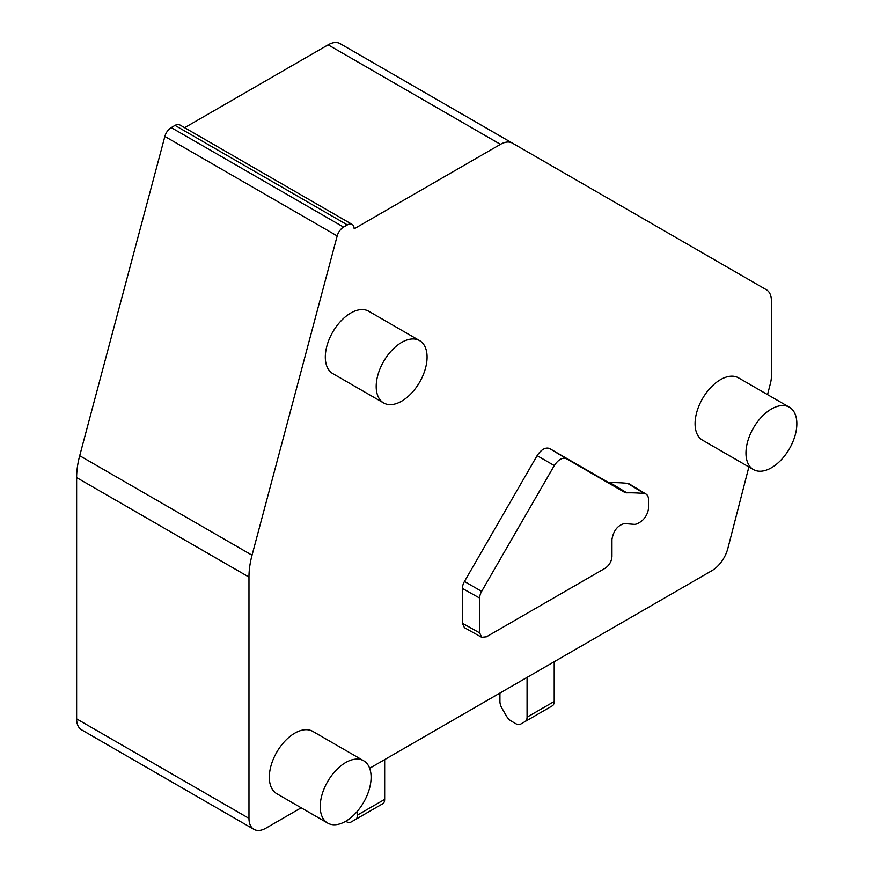 <?xml version="1.0" encoding="UTF-8"?>
<svg xmlns="http://www.w3.org/2000/svg" width="873" height="873" viewBox="0 0 873 873"><rect width="100%" height="100%" fill="white"/><g stroke="black" fill="none" stroke-linecap="round" stroke-linejoin="round"><path stroke-width="1.31" d="M771.416 467.775A35.979 20.777 -60 0 1 753.421 469.554A35.979 20.777 -60 0 1 753.421 428.01A35.979 20.777 -60 0 1 789.399 407.233A35.979 20.777 -60 0 1 794.921 436.064A35.979 20.777 -60 0 1 771.416 467.775M789.399 407.233L738.514 377.856A35.979 20.777 120 0 0 720.531 379.635A35.979 20.777 120 0 0 697.014 411.336A35.979 20.777 120 0 0 702.536 440.178L753.421 469.554M401.635 401.176A35.979 20.777 -60 0 1 383.64 402.955A35.979 20.777 -60 0 1 383.64 361.411A35.979 20.777 -60 0 1 419.629 340.634A35.979 20.777 -60 0 1 425.14 369.465A35.979 20.777 -60 0 1 401.635 401.176M419.629 340.634L368.744 311.257A35.979 20.777 120 0 0 350.75 313.036A35.979 20.777 120 0 0 327.244 344.748A35.979 20.777 120 0 0 332.755 373.579L383.64 402.955M345.664 821.307A35.979 20.777 -60 0 1 327.67 823.086A35.979 20.777 -60 0 1 327.67 781.531A35.979 20.777 -60 0 1 363.648 760.765A35.979 20.777 -60 0 1 369.17 789.596A35.979 20.777 -60 0 1 345.664 821.307M363.648 760.765L312.763 731.378A35.979 20.777 120 0 0 294.768 733.167A35.979 20.777 120 0 0 271.263 764.868A35.979 20.777 120 0 0 276.785 793.71L327.67 823.086M767.542 394.607L770.455 383.323A23.986 13.848 120 0 0 771.405 376.307L771.405 300.77A23.986 13.848 120 0 0 766.439 289.781L512.462 143.15A23.986 13.848 120 0 0 500.469 144.34L328.128 44.839L184.618 127.698M347.356 224.896L175.015 125.396L171.228 127.589L343.558 227.089L347.356 224.896A9.592 5.544 -60 0 1 352.157 224.426A9.592 5.544 -60 0 1 354.143 228.813L500.469 144.34M343.558 227.089A9.592 5.544 120 0 0 337.185 235.928L164.855 136.428L79.705 455.728A71.968 41.544 -60 0 0 76.628 477.596L76.628 718.872A23.986 13.848 120 0 0 81.604 729.85L253.934 829.35A23.986 13.848 120 0 0 265.927 828.161L301.196 807.798M253.934 829.35A23.986 13.848 120 0 1 248.969 818.372L248.969 577.086A71.968 41.544 120 0 1 252.035 555.217L337.185 235.928M748.892 466.935L727.886 548.342A23.986 13.848 120 0 1 711.877 570.702L369.65 768.284M462.395 623.267L479.659 632.881L479.659 598.081A9.592 5.544 -60 0 1 481.645 591.392L464.469 581.483A10.018 5.784 120 0 0 462.395 588.457L462.395 623.267L464.425 627.676L481.71 637.312M464.469 581.483L537.113 455.662C541.249 449.486 545.396 447.096 549.532 448.493L607.75 482.114A11.578 6.678 120 0 0 609.965 482.649A348.534 201.227 120 0 1 627.6 483.38A12.418 7.17 120 0 1 629.346 483.969L646.096 494.118A11.993 6.929 120 0 0 644.405 493.551A348.12 200.986 120 0 0 626.803 492.83A11.993 6.919 -60 0 1 624.501 492.263L607.75 482.114M481.645 591.392L554.29 465.571C558.262 459.645 562.256 457.332 566.282 458.652L624.501 492.263M479.659 632.881L481.689 637.301L486.447 636.799L605.175 568.247C609.289 565.398 611.547 561.481 611.962 556.494L611.962 539.405C613.512 530.653 617.658 525.371 624.402 523.571L633.711 524.324A11.993 6.929 120 0 0 638.228 523.222L640.018 522.185A11.993 6.929 120 0 0 648.497 507.497L648.497 499.563A11.993 6.929 120 0 0 646.096 494.118M644.405 493.551L627.6 483.38M340.121 43.65L512.462 143.15L340.121 43.65A23.986 13.848 120 0 0 328.128 44.839M175.015 125.396A9.592 5.544 -60 0 1 179.816 124.926L352.157 224.426M171.228 127.589A9.592 5.544 120 0 0 164.855 136.428M355.54 819.452A9.592 5.544 -120 0 0 357.526 815.055L384.666 799.384A9.592 5.544 -120 0 1 382.68 803.782L378.173 806.379A9.592 5.544 -120 0 0 378.173 806.379L351.033 822.05A9.592 5.544 -120 0 1 346.232 821.58L345.708 821.275M384.666 759.608L384.666 799.384M357.526 811.061L357.526 815.055M499.934 693.064L499.934 701.499A9.592 5.544 -120 0 0 501.92 708.189L506.427 715.991A9.592 5.544 -120 0 0 511.229 721.054L515.79 723.684A9.592 5.544 -120 0 0 520.581 724.164L552.227 705.897A9.592 5.544 -120 0 0 554.213 701.499L554.213 661.723M525.088 721.556A9.592 5.544 -120 0 0 527.074 717.17L527.074 677.393M547.709 708.505A9.592 5.544 -120 0 0 547.72 708.494L520.581 724.164M626.803 492.83L609.965 482.649M566.282 458.652L549.532 448.493M537.113 455.662L554.29 465.571M479.659 598.081L462.395 588.457M252.035 555.217L79.705 455.728M248.969 577.086L76.628 477.596M248.969 818.372L76.628 718.872M527.074 717.17L554.213 701.499M378.173 806.379L351.033 822.05"/></g></svg>
